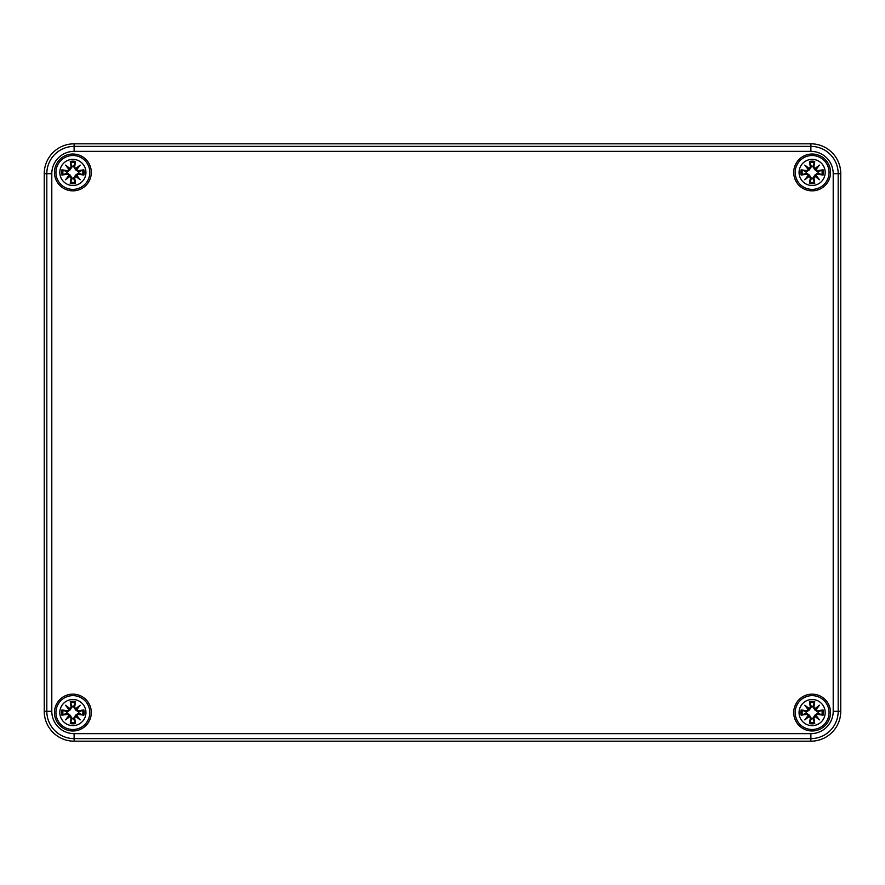 <?xml version="1.0" encoding="UTF-8"?>
<svg xmlns="http://www.w3.org/2000/svg" width="885" height="885" viewBox="0 0 885 885"><rect width="100%" height="100%" fill="white"/><g stroke="black" fill="none" stroke-linecap="round" stroke-linejoin="round"><path stroke-width="1.33" d="M74.119 143.812L810.881 143.812A29.869 29.869 0 0 1 840.75 173.681L840.75 711.319A29.869 29.869 0 0 1 810.881 741.188L74.119 741.188A29.869 29.869 0 0 1 44.25 711.319L44.25 173.681A29.869 29.869 0 0 1 74.119 143.812A29.869 29.869 0 0 0 44.25 173.681L44.25 711.319A29.869 29.869 0 0 0 74.119 741.188L810.881 741.188A29.869 29.869 0 0 0 840.75 711.319L840.75 173.681A29.869 29.869 0 0 0 810.881 143.812L74.119 143.812L74.119 146.379A27.302 27.302 0 0 0 46.816 173.681L46.816 711.319A27.302 27.302 0 0 0 74.119 738.621L74.119 733.643A22.324 22.324 0 0 1 51.795 711.319L44.25 711.319M91.299 712.569A18.419 18.419 0 0 1 63.665 728.51A18.419 18.419 0 0 1 63.665 696.617A18.419 18.419 0 0 1 91.299 712.569M91.299 172.442A18.419 18.419 0 0 1 63.665 188.383A18.419 18.419 0 0 1 63.665 156.49A18.419 18.419 0 0 1 91.299 172.442M830.539 172.442A18.419 18.419 0 0 1 802.916 188.383A18.419 18.419 0 0 1 802.916 156.49A18.419 18.419 0 0 1 830.539 172.442M830.539 712.558A18.419 18.419 0 0 1 802.916 728.51A18.419 18.419 0 0 1 802.916 696.617A18.419 18.419 0 0 1 830.539 712.558M72.88 699.493A13.065 13.065 0 0 1 84.186 719.096A13.065 13.065 0 0 1 61.563 719.096A13.065 13.065 0 0 1 72.88 699.493M72.88 695.643A16.926 16.926 0 0 0 58.211 721.032A16.926 16.926 0 0 0 87.538 721.032A16.926 16.926 0 0 0 72.88 695.643A16.926 16.926 0 0 0 58.211 721.032A16.926 16.926 0 0 0 87.538 721.032A16.926 16.926 0 0 0 72.88 695.643M74.672 707.148A32.302 2.81 -80.2 0 0 75.49 701.584L73.632 706.595A6.018 6.018 0 0 0 72.116 706.595L70.203 709.892L67.304 711.894L61.895 709.947A11.284 11.284 0 0 0 61.895 715.18A32.302 2.81 -9.8 0 0 67.459 714.361L68.964 715.456A32.048 5.564 130 0 0 65.556 719.881A32.048 5.564 -40 0 0 69.981 716.474L71.077 717.978A32.302 2.81 99.8 0 0 70.258 723.543L72.116 718.531A6.018 6.018 0 0 0 73.632 718.531L75.546 715.235L78.444 713.233L83.854 715.18A11.284 11.284 0 0 0 83.854 709.947A32.302 2.81 170.2 0 0 78.289 710.766L76.785 709.67A32.048 5.564 -50 0 0 80.192 705.245A32.048 5.564 140 0 0 75.767 708.653L74.406 707.148L75.767 708.653M73.632 718.531L75.49 723.543A32.302 2.81 -99.8 0 0 74.672 717.978L75.767 716.474A32.048 5.564 40 0 0 80.192 719.881A32.048 5.564 -130 0 0 76.785 715.456L78.289 714.361A32.302 2.81 9.8 0 0 83.854 715.18M72.116 706.595L70.258 701.584A32.302 2.81 80.2 0 0 71.077 707.148L69.981 708.653A32.048 5.564 -140 0 0 65.556 705.245A32.048 5.564 50 0 0 68.964 709.67L67.459 710.766A32.302 2.81 -170.2 0 0 61.895 709.947M71.077 707.148L71.342 707.148A32.048 2.799 -99.8 0 1 70.601 702.225M69.981 708.653L72.205 706.993M65.556 705.245L70.203 709.892M67.459 710.766L68.964 709.67M69.926 708.94L69.251 709.615A31.805 5.52 -130 0 1 66.851 706.54A31.805 5.52 40 0 1 69.926 708.929M67.459 714.361L67.459 714.095A32.048 2.799 170.2 0 1 62.536 714.837L61.895 715.18M68.964 715.456L67.304 713.233L70.203 715.235L72.116 718.531M65.556 719.881L70.203 715.235M71.077 717.978L69.981 716.474M62.536 714.837L67.304 713.233M69.251 715.511L69.926 716.186A31.805 5.52 140 0 1 66.851 718.587A31.805 5.52 -50 0 1 69.24 715.511M74.672 717.978L74.406 717.978A32.048 2.799 80.2 0 1 75.148 722.901M75.767 716.474L73.543 718.133M80.192 719.881L75.546 715.235M78.289 714.361L76.785 715.456M75.822 716.186L76.497 715.511A31.805 5.52 50 0 1 78.898 718.587A31.805 5.52 -140 0 1 75.822 716.197M78.289 710.766L78.289 711.031A32.048 2.799 -9.8 0 1 83.212 710.29L83.854 709.947M76.785 709.67L78.444 711.894L75.546 709.892L73.632 706.595M75.546 709.892L78.898 706.54A31.805 5.52 130 0 1 76.508 709.615L75.822 708.929A31.805 5.52 -40 0 1 78.898 706.54L80.192 705.245M83.212 710.29L78.444 711.894M66.906 713.321A6.018 6.018 0 0 1 66.906 711.806M78.842 711.806A6.018 6.018 0 0 1 78.842 713.321M812.12 699.493A13.065 13.065 0 0 1 823.437 719.096A13.065 13.065 0 0 1 800.814 719.096A13.065 13.065 0 0 1 812.12 699.493M812.12 695.643A16.926 16.926 0 0 0 797.462 721.032A16.926 16.926 0 0 0 826.789 721.032A16.926 16.926 0 0 0 812.12 695.643A16.926 16.926 0 0 0 797.462 721.032A16.926 16.926 0 0 0 826.789 721.032A16.926 16.926 0 0 0 812.12 695.643M813.923 707.148A32.302 2.81 -80.2 0 0 814.742 701.584L812.884 706.595A6.018 6.018 0 0 0 811.368 706.595L809.454 709.892L806.556 711.894L801.146 709.947A11.284 11.284 0 0 0 801.146 715.18A32.302 2.81 -9.8 0 0 806.711 714.361L808.215 715.456A32.048 5.564 130 0 0 804.808 719.881A32.048 5.564 -40 0 0 809.233 716.474L810.328 717.978A32.302 2.81 99.8 0 0 809.51 723.543L811.368 718.531A6.018 6.018 0 0 0 812.884 718.531L814.797 715.235L817.696 713.233L823.105 715.18A11.284 11.284 0 0 0 823.105 709.947A32.302 2.81 170.2 0 0 817.541 710.766L816.036 709.67A32.048 5.564 -50 0 0 819.444 705.245A32.048 5.564 140 0 0 815.019 708.653L813.658 707.148L815.019 708.653M812.884 718.531L814.742 723.543A32.302 2.81 -99.8 0 0 813.923 717.978L815.019 716.474A32.048 5.564 40 0 0 819.444 719.881A32.048 5.564 -130 0 0 816.036 715.456L817.541 714.361A32.302 2.81 9.8 0 0 823.105 715.18M811.368 706.595L809.51 701.584A32.302 2.81 80.2 0 0 810.328 707.148L809.233 708.653A32.048 5.564 -140 0 0 804.808 705.245A32.048 5.564 50 0 0 808.215 709.67L806.711 710.766A32.302 2.81 -170.2 0 0 801.146 709.947M810.328 707.148L810.594 707.148A32.048 2.799 -99.8 0 1 809.852 702.225M809.233 708.653L811.456 706.993M804.808 705.245L809.454 709.892M806.711 710.766L808.215 709.67M809.178 708.94L808.503 709.615A31.805 5.52 -130 0 1 806.102 706.54A31.805 5.52 40 0 1 809.178 708.929M806.711 714.361L806.711 714.095A32.048 2.799 170.2 0 1 801.788 714.837L801.146 715.18M808.215 715.456L806.556 713.233L809.454 715.235L811.368 718.531M804.808 719.881L809.454 715.235M810.328 717.978L809.233 716.474M801.788 714.837L806.556 713.233M808.503 715.511L809.178 716.186A31.805 5.52 140 0 1 806.102 718.587A31.805 5.52 -50 0 1 808.492 715.511M813.923 717.978L813.658 717.978A32.048 2.799 80.2 0 1 814.399 722.901M815.019 716.474L812.795 718.133M819.444 719.881L814.797 715.235M817.541 714.361L816.036 715.456M815.074 716.186L815.749 715.511A31.805 5.52 50 0 1 818.149 718.587A31.805 5.52 -140 0 1 815.074 716.197M817.541 710.766L817.541 711.031A32.048 2.799 -9.8 0 1 822.464 710.29L823.105 709.947M816.036 709.67L817.696 711.894L814.797 709.892L812.884 706.595M814.797 709.892L818.149 706.54A31.805 5.52 130 0 1 815.76 709.615L815.074 708.929A31.805 5.52 -40 0 1 818.149 706.54L819.444 705.245M822.464 710.29L817.696 711.894M806.158 713.321A6.018 6.018 0 0 1 806.158 711.806M818.094 711.806A6.018 6.018 0 0 1 818.094 713.321M72.88 159.366A13.065 13.065 0 0 1 84.186 178.969A13.065 13.065 0 0 1 61.563 178.969A13.065 13.065 0 0 1 72.88 159.366M72.88 155.517A16.926 16.926 0 0 0 58.211 180.905A16.926 16.926 0 0 0 87.538 180.905A16.926 16.926 0 0 0 72.88 155.517A16.926 16.926 0 0 0 58.211 180.905A16.926 16.926 0 0 0 87.538 180.905A16.926 16.926 0 0 0 72.88 155.517M74.672 167.022A32.302 2.81 -80.2 0 0 75.49 161.457L73.632 166.468A6.018 6.018 0 0 0 72.116 166.468L70.203 169.765L67.304 171.767L61.895 169.82A11.284 11.284 0 0 0 61.895 175.053A32.302 2.81 -9.8 0 0 67.459 174.234L68.964 175.33A32.048 5.564 130 0 0 65.556 179.755A32.048 5.564 -40 0 0 69.981 176.347L71.077 177.852A32.302 2.81 99.8 0 0 70.258 183.416L72.116 178.405A6.018 6.018 0 0 0 73.632 178.405L75.546 175.108L78.444 173.106L83.854 175.053A11.284 11.284 0 0 0 83.854 169.82A32.302 2.81 170.2 0 0 78.289 170.639L76.785 169.544A32.048 5.564 -50 0 0 80.192 165.119A32.048 5.564 140 0 0 75.767 168.526L74.406 167.022L75.767 168.526M73.632 178.405L75.49 183.416A32.302 2.81 -99.8 0 0 74.672 177.852L75.767 176.347A32.048 5.564 40 0 0 80.192 179.755A32.048 5.564 -130 0 0 76.785 175.33L78.289 174.234A32.302 2.81 9.8 0 0 83.854 175.053M72.116 166.468L70.258 161.457A32.302 2.81 80.2 0 0 71.077 167.022L69.981 168.526A32.048 5.564 -140 0 0 65.556 165.119A32.048 5.564 50 0 0 68.964 169.544L67.459 170.639A32.302 2.81 -170.2 0 0 61.895 169.82M71.077 167.022L71.342 167.022A32.048 2.799 -99.8 0 1 70.601 162.099M69.981 168.526L72.205 166.867M65.556 165.119L70.203 169.765M67.459 170.639L68.964 169.544M69.926 168.814L69.251 169.489A31.805 5.52 -130 0 1 66.851 166.413A31.805 5.52 40 0 1 69.926 168.803M67.459 174.234L67.459 173.969A32.048 2.799 170.2 0 1 62.536 174.71L61.895 175.053M68.964 175.33L67.304 173.106L70.203 175.108L72.116 178.405M65.556 179.755L70.203 175.108M71.077 177.852L69.981 176.347M62.536 174.71L67.304 173.106M69.251 175.385L69.926 176.06A31.805 5.52 140 0 1 66.851 178.46A31.805 5.52 -50 0 1 69.24 175.385M74.672 177.852L74.406 177.852A32.048 2.799 80.2 0 1 75.148 182.775M75.767 176.347L73.543 178.007M80.192 179.755L75.546 175.108M78.289 174.234L76.785 175.33M75.822 176.06L76.497 175.385A31.805 5.52 50 0 1 78.898 178.46A31.805 5.52 -140 0 1 75.822 176.071M78.289 170.639L78.289 170.905A32.048 2.799 -9.8 0 1 83.212 170.163L83.854 169.82M76.785 169.544L78.444 171.767L75.546 169.765L73.632 166.468M75.546 169.765L78.898 166.413A31.805 5.52 130 0 1 76.508 169.489L75.822 168.803A31.805 5.52 -40 0 1 78.898 166.413L80.192 165.119M83.212 170.163L78.444 171.767M66.906 173.195A6.018 6.018 0 0 1 66.906 171.679M78.842 171.679A6.018 6.018 0 0 1 78.842 173.195M812.12 159.366A13.065 13.065 0 0 1 823.437 178.969A13.065 13.065 0 0 1 800.814 178.969A13.065 13.065 0 0 1 812.12 159.366M812.12 155.517A16.926 16.926 0 0 0 797.462 180.905A16.926 16.926 0 0 0 826.789 180.905A16.926 16.926 0 0 0 812.12 155.517A16.926 16.926 0 0 0 797.462 180.905A16.926 16.926 0 0 0 826.789 180.905A16.926 16.926 0 0 0 812.12 155.517M813.923 167.022A32.302 2.81 -80.2 0 0 814.742 161.457L812.884 166.468A6.018 6.018 0 0 0 811.368 166.468L809.454 169.765L806.556 171.767L801.146 169.82A11.284 11.284 0 0 0 801.146 175.053A32.302 2.81 -9.8 0 0 806.711 174.234L808.215 175.33A32.048 5.564 130 0 0 804.808 179.755A32.048 5.564 -40 0 0 809.233 176.347L810.328 177.852A32.302 2.81 99.8 0 0 809.51 183.416L811.368 178.405A6.018 6.018 0 0 0 812.884 178.405L814.797 175.108L817.696 173.106L823.105 175.053A11.284 11.284 0 0 0 823.105 169.82A32.302 2.81 170.2 0 0 817.541 170.639L816.036 169.544A32.048 5.564 -50 0 0 819.444 165.119A32.048 5.564 140 0 0 815.019 168.526L813.658 167.022L815.019 168.526M812.884 178.405L814.742 183.416A32.302 2.81 -99.8 0 0 813.923 177.852L815.019 176.347A32.048 5.564 40 0 0 819.444 179.755A32.048 5.564 -130 0 0 816.036 175.33L817.541 174.234A32.302 2.81 9.8 0 0 823.105 175.053M811.368 166.468L809.51 161.457A32.302 2.81 80.2 0 0 810.328 167.022L809.233 168.526A32.048 5.564 -140 0 0 804.808 165.119A32.048 5.564 50 0 0 808.215 169.544L806.711 170.639A32.302 2.81 -170.2 0 0 801.146 169.82M810.328 167.022L810.594 167.022A32.048 2.799 -99.8 0 1 809.852 162.099M809.233 168.526L811.456 166.867M804.808 165.119L809.454 169.765M806.711 170.639L808.215 169.544M809.178 168.814L808.503 169.489A31.805 5.52 -130 0 1 806.102 166.413A31.805 5.52 40 0 1 809.178 168.803M806.711 174.234L806.711 173.969A32.048 2.799 170.2 0 1 801.788 174.71L801.146 175.053M808.215 175.33L806.556 173.106L809.454 175.108L811.368 178.405M804.808 179.755L809.454 175.108M810.328 177.852L809.233 176.347M801.788 174.71L806.556 173.106M808.503 175.385L809.178 176.06A31.805 5.52 140 0 1 806.102 178.46A31.805 5.52 -50 0 1 808.492 175.385M813.923 177.852L813.658 177.852A32.048 2.799 80.2 0 1 814.399 182.775M815.019 176.347L812.795 178.007M819.444 179.755L814.797 175.108M817.541 174.234L816.036 175.33M815.074 176.06L815.749 175.385A31.805 5.52 50 0 1 818.149 178.46A31.805 5.52 -140 0 1 815.074 176.071M817.541 170.639L817.541 170.905A32.048 2.799 -9.8 0 1 822.464 170.163L823.105 169.82M816.036 169.544L817.696 171.767L814.797 169.765L812.884 166.468M814.797 169.765L818.149 166.413A31.805 5.52 130 0 1 815.76 169.489L815.074 168.803A31.805 5.52 -40 0 1 818.149 166.413L819.444 165.119M822.464 170.163L817.696 171.767M806.158 173.195A6.018 6.018 0 0 1 806.158 171.679M818.094 171.679A6.018 6.018 0 0 1 818.094 173.195M74.119 741.188L74.119 738.621L810.881 738.621L810.881 733.643L74.119 733.643M51.795 711.319L51.795 173.681L44.25 173.681M810.881 741.188L810.881 738.621A27.302 27.302 0 0 0 838.183 711.319L833.205 711.319A22.324 22.324 0 0 1 810.881 733.643M51.795 173.681A22.324 22.324 0 0 1 74.119 151.357L74.119 146.379L810.881 146.379L810.881 151.357A22.324 22.324 0 0 1 833.205 173.681L833.205 711.319M840.75 711.319L838.183 711.319L838.183 173.681L833.205 173.681M74.119 151.357L810.881 151.357M840.75 173.681L838.183 173.681A27.302 27.302 0 0 0 810.881 146.379L810.881 143.812M70.258 701.584A11.284 11.284 0 0 1 75.49 701.584M75.49 723.543A11.284 11.284 0 0 1 70.258 723.543M62.536 710.29A32.048 2.799 9.8 0 1 67.459 711.031L67.304 711.894M70.601 722.901A32.048 2.799 -80.2 0 1 71.342 717.978L72.205 718.133M83.212 714.837A32.048 2.799 -170.2 0 1 78.289 714.095L78.444 713.233M75.148 702.225A32.048 2.799 99.8 0 1 74.406 707.148L73.543 706.993M70.745 702.778A10.012 10.012 0 0 1 75.004 702.778M63.089 714.693A10.012 10.012 0 0 1 63.089 710.434M75.004 722.348A10.012 10.012 0 0 1 70.745 722.348M82.659 710.434A10.012 10.012 0 0 1 82.659 714.693M809.51 701.584A11.284 11.284 0 0 1 814.742 701.584M814.742 723.543A11.284 11.284 0 0 1 809.51 723.543M801.788 710.29A32.048 2.799 9.8 0 1 806.711 711.031L806.556 711.894M809.852 722.901A32.048 2.799 -80.2 0 1 810.594 717.978L811.456 718.133M822.464 714.837A32.048 2.799 -170.2 0 1 817.541 714.095L817.696 713.233M814.399 702.225A32.048 2.799 99.8 0 1 813.658 707.148L812.795 706.993M809.996 702.778A10.012 10.012 0 0 1 814.255 702.778M802.341 714.693A10.012 10.012 0 0 1 802.341 710.434M814.255 722.348A10.012 10.012 0 0 1 809.996 722.348M821.911 710.434A10.012 10.012 0 0 1 821.911 714.693M70.258 161.457A11.284 11.284 0 0 1 75.49 161.457M75.49 183.416A11.284 11.284 0 0 1 70.258 183.416M62.536 170.163A32.048 2.799 9.8 0 1 67.459 170.905L67.304 171.767M70.601 182.775A32.048 2.799 -80.2 0 1 71.342 177.852L72.205 178.007M83.212 174.71A32.048 2.799 -170.2 0 1 78.289 173.969L78.444 173.106M75.148 162.099A32.048 2.799 99.8 0 1 74.406 167.022L73.543 166.867M70.745 162.652A10.012 10.012 0 0 1 75.004 162.652M63.089 174.566A10.012 10.012 0 0 1 63.089 170.307M75.004 182.221A10.012 10.012 0 0 1 70.745 182.221M82.659 170.307A10.012 10.012 0 0 1 82.659 174.566M809.51 161.457A11.284 11.284 0 0 1 814.742 161.457M814.742 183.416A11.284 11.284 0 0 1 809.51 183.416M801.788 170.163A32.048 2.799 9.8 0 1 806.711 170.905L806.556 171.767M809.852 182.775A32.048 2.799 -80.2 0 1 810.594 177.852L811.456 178.007M822.464 174.71A32.048 2.799 -170.2 0 1 817.541 173.969L817.696 173.106M814.399 162.099A32.048 2.799 99.8 0 1 813.658 167.022L812.795 166.867M809.996 162.652A10.012 10.012 0 0 1 814.255 162.652M802.341 174.566A10.012 10.012 0 0 1 802.341 170.307M814.255 182.221A10.012 10.012 0 0 1 809.996 182.221M821.911 170.307A10.012 10.012 0 0 1 821.911 174.566"/></g></svg>
